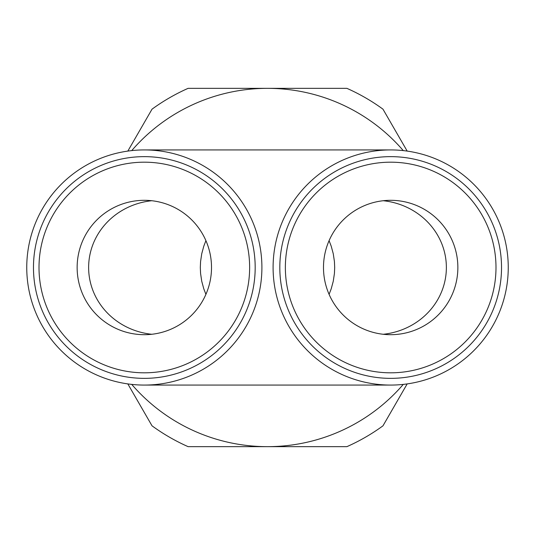 <?xml version="1.0" encoding="UTF-8"?>
<svg xmlns="http://www.w3.org/2000/svg" width="535" height="535" viewBox="0 0 535 535"><rect width="100%" height="100%" fill="white"/><g stroke="black" fill="none" stroke-linecap="round" stroke-linejoin="round"><path stroke-width="0.8" d="M261.903 267.5A117.573 117.573 0 0 0 144.323 149.927A117.573 117.573 0 0 0 26.75 267.5A117.573 117.573 0 0 0 144.323 385.073A117.573 117.573 0 0 0 261.903 267.5M508.25 267.5A117.573 117.573 0 0 0 390.677 149.927A117.573 117.573 0 0 0 273.097 267.5A117.573 117.573 0 0 0 390.677 385.073A117.573 117.573 0 0 0 508.25 267.5M390.677 378.359A110.859 110.859 0 0 0 501.529 267.5A110.859 110.859 0 0 0 390.677 156.641A110.859 110.859 0 0 0 279.818 267.5A110.859 110.859 0 0 0 390.677 378.359A110.859 110.859 0 0 1 279.818 267.5A110.859 110.859 0 0 1 390.677 156.641M144.323 378.359A110.859 110.859 0 0 0 255.182 267.5A110.859 110.859 0 0 0 144.323 156.641A110.859 110.859 0 0 0 33.471 267.5A110.859 110.859 0 0 0 144.323 378.359A110.859 110.859 0 0 1 33.471 267.5A110.859 110.859 0 0 1 144.323 156.641M211.512 267.5A67.189 67.189 0 0 1 144.323 334.689A67.189 67.189 0 0 1 77.14 267.5A67.189 67.189 0 0 1 144.323 200.311A67.189 67.189 0 0 1 211.512 267.5M205.915 294.35L203.788 288.826L201.728 281.216L200.571 273.412L200.311 267.5L200.571 261.588L201.728 253.784L203.788 246.174L205.915 240.65M329.085 240.65L331.212 246.174L333.272 253.784L334.428 261.588L334.689 267.5L334.428 273.412L333.272 281.216L331.212 288.826L329.085 294.35M151.766 200.725A71.001 67.189 0 0 0 88.629 267.5A71.001 67.189 0 0 0 151.766 334.275M323.488 267.5A67.189 67.189 0 0 1 390.677 200.311A67.189 67.189 0 0 1 457.86 267.5A67.189 67.189 0 0 1 390.677 334.689A67.189 67.189 0 0 1 323.488 267.5M383.234 334.275A71.001 67.189 180 0 0 446.371 267.5A71.001 67.189 180 0 0 383.234 200.725M403.27 384.397A179.165 179.165 0 0 1 131.73 384.397M131.73 150.602A179.165 179.165 0 0 1 403.27 150.602M127.832 383.916L152.027 425.827A195.957 195.957 0 0 0 188.126 446.665L346.874 446.665A195.957 195.957 0 0 0 382.973 425.827L407.168 383.916M407.168 151.084L382.973 109.173A195.957 195.957 0 0 0 346.874 88.335L188.126 88.335A195.957 195.957 0 0 0 152.027 109.173L127.832 151.084M144.323 385.073L390.677 385.073M390.677 149.927L144.323 149.927M390.677 372.815A105.315 105.315 0 0 0 495.992 267.5A105.315 105.315 0 0 0 390.677 162.185A105.315 105.315 0 0 0 285.362 267.5A105.315 105.315 0 0 0 390.677 372.815M144.323 372.815A105.315 105.315 0 0 0 249.638 267.5A105.315 105.315 0 0 0 144.323 162.185A105.315 105.315 0 0 0 39.008 267.5A105.315 105.315 0 0 0 144.323 372.815"/></g></svg>
